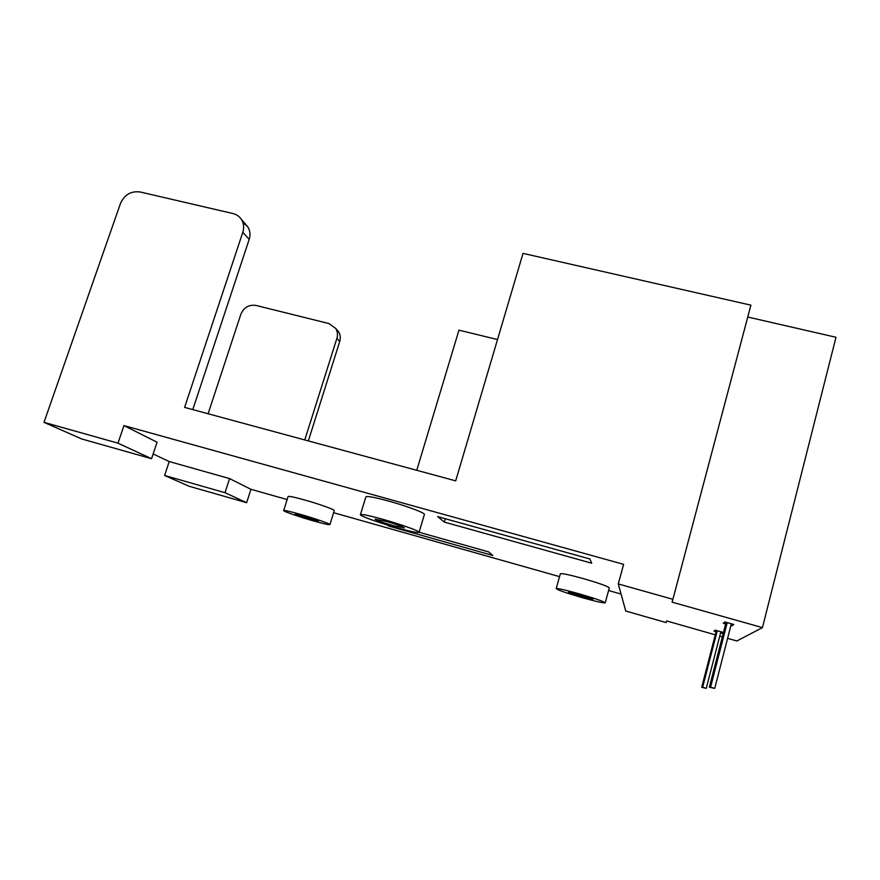 <?xml version="1.0" encoding="UTF-8"?>
<svg xmlns="http://www.w3.org/2000/svg" width="880" height="880" viewBox="0 0 880 880"><rect width="100%" height="100%" fill="white"/><g stroke="black" fill="none" stroke-linecap="round" stroke-linejoin="round"><path stroke-width="1.32" d="M329.912 524.612L334.257 510.576C335.104 509.773 319.066 503.998 304.623 499.961C294.404 497.134 288.904 495.979 288.112 496.507L283.668 510.565C284.416 510.158 289.905 511.401 300.124 514.272C314.578 518.364 330.704 523.974 329.912 524.612C329.043 524.986 323.499 523.732 313.269 520.85C299.167 516.857 283.019 511.258 283.668 510.565M605.22 602.833L609.301 587.884C607.915 586.333 599.302 583.253 583.462 578.644C569.459 574.794 561.748 573.177 560.34 573.804L556.193 588.643C557.557 588.192 565.235 589.919 579.249 593.835C595.122 598.477 603.779 601.469 605.22 602.833C603.636 603.24 595.881 601.491 581.944 597.586C566.335 593.021 557.755 590.04 556.193 588.643M419.067 532.312L424.402 514.426C425.502 513.106 406.824 506.066 388.817 501.116C374.748 497.299 367.103 495.869 365.882 496.826L360.404 514.701C361.57 513.964 369.182 515.537 383.273 519.42C401.291 524.458 420.079 531.256 419.067 532.312C417.692 533.005 409.97 531.41 395.912 527.505C378.411 522.599 359.59 515.845 360.404 514.701M392.865 525.558C382.316 522.467 376.387 520.333 375.078 519.145L386.551 521.51C397.21 524.645 403.161 526.779 404.404 527.945L392.865 525.558M310.079 519.255L295.251 514.107L303.512 515.966L318.373 521.125L310.079 519.255M581.295 596.673L568.392 592.196L579.942 594.803L592.9 599.291L581.295 596.673M618.277 583.935L623.612 564.344L123.959 425.601L117.997 443.168L44 422.345L120.472 203.478C124.487 194.667 131.021 190.828 140.096 191.972L232.87 213.51C236.588 214.423 239.459 216.436 241.494 219.56C243.815 223.41 244.255 227.645 242.825 232.254L184.602 407.385L455.697 480.854L523.017 253.374L750.904 305.162L672.903 599.302L618.277 583.935L625.746 611.039L666.105 622.567L666.578 620.928L715.275 634.832M444.367 522.104L437.635 516.593L589.831 558.965L591.712 563.222L444.367 522.104L445.357 518.749M242.803 222.211L247.852 226.897C250.14 230.703 250.58 234.872 249.172 239.415L192.775 409.596M287.144 499.554L250.932 489.302L246.642 502.7L189.046 486.244L164.593 475.475L169.213 461.56L153.142 453.948M117.997 443.168L151.558 458.7L81.741 438.977L44 422.345M208.098 413.743L240.856 314.259C243.859 307.384 248.93 304.447 256.069 305.459L328.911 323.543L335.698 328.394C337.557 331.441 337.953 334.752 336.897 338.338L304.766 439.945M621.071 594.055L608.586 590.524M559.548 576.642L333.597 512.699M336.446 329.252L338.525 331.661C340.362 334.675 340.758 337.964 339.713 341.517L308.341 440.913M497.519 339.548L458.953 330.154L416.757 470.305M389.18 525.536L389.004 526.141L386.991 524.876M419.078 532.257L488.609 551.881L492.789 555.467L389.004 526.141M747.758 317.031L836 337.271L762.432 627.627L672.078 602.151L672.903 599.302M250.932 489.302L229.581 478.588L169.213 461.56M151.558 458.7L157.069 442.211L123.959 425.601M719.752 636.108L722.348 636.845M727.606 638.352L736.857 640.992L762.432 627.627M732.457 624.107L732.028 625.779L733.799 624.481L724.856 621.951L723.272 623.304L725.659 623.975M732.028 625.779L730.917 625.471M716.067 631.774L713.977 631.18L715.198 630.146L723.019 632.368L721.655 633.369L720.544 633.05M246.642 502.7L225.005 492.69L164.593 475.475M229.581 478.588L225.005 492.69M721.985 632.071L721.655 633.369M702.636 687.28L706.255 688.358L701.701 687.291L702.636 687.28L717.266 630.729M716.408 630.487L701.701 687.291M706.255 688.358L720.874 631.763M710.578 687.181L714.725 688.402L709.357 687.203L710.578 687.181L727.221 622.622M726.099 622.303L709.357 687.203M714.725 688.402L731.346 623.788M249.172 239.415L242.825 232.254M336.897 338.338L339.713 341.517M247.852 226.897L241.494 219.56M338.525 331.661L335.698 328.394"/></g></svg>
